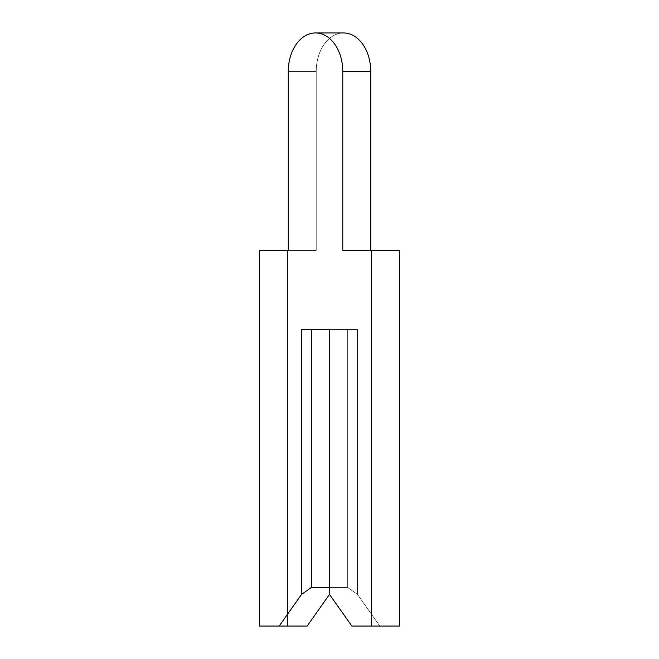 <?xml version="1.0" encoding="UTF-8"?>
<svg xmlns="http://www.w3.org/2000/svg" width="659" height="659" viewBox="0 0 659 659"><rect width="100%" height="100%" fill="white"/><g stroke="black" fill="none" stroke-linecap="round" stroke-linejoin="round"><path stroke-width="0.49" stroke-dasharray="3.29 2.47" d="M301.542 329.5L329.5 329.5L329.5 594.418L329.5 329.5L301.542 329.5L329.5 329.5L329.5 587.499L347.672 587.499L357.458 594.418L379.823 626.05L357.458 594.418L357.458 329.5L357.458 594.418L347.672 587.499L329.5 587.499L329.5 594.418L329.5 329.5L329.5 594.418L329.5 587.499L347.672 587.499L357.458 594.418L379.823 626.05L357.458 594.418L357.458 329.5L357.458 594.418L347.672 587.499L329.5 587.499L329.5 594.418L329.5 587.499L329.5 594.418L329.5 587.499L347.672 587.499L357.458 594.418L379.823 626.05L357.458 594.418L357.458 329.5L357.458 594.418L347.672 587.499L329.5 587.499L329.5 594.418L329.5 587.499L329.5 594.418L329.5 587.499L347.672 587.499L357.458 594.418L379.823 626.05L357.458 594.418L357.458 329.5L357.458 594.418L347.672 587.499L329.5 587.499L329.5 594.418L329.5 587.499L329.5 594.418L329.5 587.499L347.672 587.499L357.458 594.418L379.823 626.05L357.458 594.418L357.458 329.5L357.458 594.418L347.672 587.499L329.5 587.499L329.5 594.418L329.5 587.499L329.5 594.418L329.5 587.499L347.672 587.499L357.458 594.418L379.823 626.05L357.458 594.418L357.458 329.5L357.458 594.418L347.672 587.499L329.5 587.499L329.5 594.418L329.5 587.499L311.328 587.499L311.328 329.5L329.5 329.5L301.542 329.5L311.328 329.5L311.328 587.499L329.5 587.499L329.5 329.5L301.542 329.5L311.328 329.5L311.328 587.499L329.5 587.499L329.5 329.5L301.542 329.5L329.5 329.5L301.542 329.5L311.328 329.5L311.328 587.499L329.5 587.499L329.5 329.5L301.542 329.5L311.328 329.5L311.328 587.499L329.5 587.499L329.5 329.5L301.542 329.5L311.328 329.5L311.328 587.499L329.5 587.499L311.328 587.499L311.328 329.5L329.5 329.5L301.542 329.5L311.328 329.5L311.328 587.499L329.5 587.499L329.5 329.5L301.542 329.5L311.328 329.5L311.328 587.499L329.5 587.499L329.5 329.5L301.542 329.5L329.5 329.5L301.542 329.5L311.328 329.5L311.328 587.499L329.5 587.499L329.5 329.5L301.542 329.5L311.328 329.5L311.328 587.499L329.5 587.499L329.5 329.5L301.542 329.5L311.328 329.5L311.328 587.499L329.5 587.499L311.328 587.499L311.328 329.5L329.5 329.5L301.542 329.5L311.328 329.5L311.328 587.499L329.5 587.499L329.5 329.5L301.542 329.5L311.328 329.5L311.328 587.499L329.5 587.499L329.5 329.5L301.542 329.5L329.5 329.5L301.542 329.5L311.328 329.5L311.328 587.499L329.5 587.499L329.5 329.5L301.542 329.5L311.328 329.5L311.328 587.499L329.5 587.499L329.5 329.5L301.542 329.5L311.328 329.5L311.328 587.499L329.5 587.499L311.328 587.499L311.328 329.5L329.5 329.5L301.542 329.5L311.328 329.5L311.328 587.499L329.5 587.499L329.5 329.5L301.542 329.5L311.328 329.5L311.328 587.499L329.5 587.499L329.5 329.5L301.542 329.5L329.5 329.5L301.542 329.5L311.328 329.5L311.328 587.499L329.5 587.499L329.5 329.5L301.542 329.5L311.328 329.5L311.328 587.499L329.5 587.499L329.5 329.5L301.542 329.5L311.328 329.5L311.328 587.499L329.5 587.499L311.328 587.499L311.328 329.5L329.5 329.5L301.542 329.5L311.328 329.5L311.328 587.499L329.5 587.499L329.5 329.5L301.542 329.5L311.328 329.5L311.328 587.499L329.5 587.499L329.5 329.5L301.542 329.5L329.5 329.5L301.542 329.5L311.328 329.5L311.328 587.499L329.5 587.499L329.5 329.5L301.542 329.5L311.328 329.5L311.328 587.499L329.5 587.499L329.5 329.5L301.542 329.5L311.328 329.5L311.328 587.499L329.5 587.499L311.328 587.499L311.328 329.5L329.5 329.5L301.542 329.5L311.328 329.5L311.328 587.499L301.542 594.418L301.542 329.5L301.542 594.418L311.328 587.499L301.542 594.418L301.542 329.5L301.542 594.418L311.328 587.499L301.542 594.418L301.542 329.5L301.542 594.418L311.328 587.499L301.542 594.418L301.542 329.5L301.542 594.418L311.328 587.499L301.542 594.418L301.542 329.5L301.542 594.418L311.328 587.499L301.542 594.418L301.542 329.5L301.542 594.418L311.328 587.499L301.542 594.418L301.542 329.5L301.542 594.418L311.328 587.499L301.542 594.418L301.542 329.5L301.542 594.418L311.328 587.499L301.542 594.418L301.542 329.5L301.542 594.418L311.328 587.499L301.542 594.418L301.542 329.5L301.542 594.418L311.328 587.499L301.542 594.418L301.542 329.5L301.542 594.418L311.328 587.499L301.542 594.418L301.542 329.5L301.542 594.418L311.328 587.499L301.542 594.418L301.542 329.5L301.542 594.418L311.328 587.499L301.542 594.418L301.542 329.5L301.542 594.418L311.328 587.499L301.542 594.418L301.542 329.5L301.542 594.418L311.328 587.499L301.542 594.418L301.542 329.5L301.542 594.418L279.177 626.05L307.135 626.05L279.177 626.05L301.542 594.418L279.177 626.05L307.135 626.05L279.177 626.05L301.542 594.418L279.177 626.05L307.135 626.05L279.177 626.05L301.542 594.418L279.177 626.05L307.135 626.05L279.177 626.05L301.542 594.418L279.177 626.05L307.135 626.05L279.177 626.05L301.542 594.418L279.177 626.05L307.135 626.05L279.177 626.05L301.542 594.418L279.177 626.05L307.135 626.05L279.177 626.05L301.542 594.418L279.177 626.05L307.135 626.05L279.177 626.05L301.542 594.418L279.177 626.05L307.135 626.05L279.177 626.05L301.542 594.418L279.177 626.05L307.135 626.05L279.177 626.05L301.542 594.418L279.177 626.05L307.135 626.05L279.177 626.05L301.542 594.418L279.177 626.05L307.135 626.05L279.177 626.05L301.542 594.418L279.177 626.05L307.135 626.05L279.177 626.05L301.542 594.418L279.177 626.05L307.135 626.05L279.177 626.05L301.542 594.418L279.177 626.05L307.135 626.05L279.177 626.05L301.542 594.418L279.177 626.05L307.135 626.05L259.605 626.05L287.563 626.05L259.605 626.05L287.563 626.05L259.605 626.05L287.563 626.05L259.605 626.05L287.563 626.05L259.605 626.05L287.563 626.05L259.605 626.05L287.563 626.05L259.605 626.05L287.563 626.05L259.605 626.05L287.563 626.05L259.605 626.05L287.563 626.05L259.605 626.05L287.563 626.05L259.605 626.05L287.563 626.05L259.605 626.05L287.563 626.05L259.605 626.05L287.563 626.05L259.605 626.05L287.563 626.05L259.605 626.05L287.563 626.05L259.605 626.05L287.563 626.05L259.605 626.05L259.605 250.42L287.563 250.42L259.605 250.42L259.605 626.05L259.605 250.42L287.563 250.42L259.605 250.42L259.605 626.05L259.605 250.42L287.563 250.42L259.605 250.42L259.605 626.05L259.605 250.42L287.563 250.42L259.605 250.42L259.605 626.05L259.605 250.42L287.563 250.42L259.605 250.42L259.605 626.05L259.605 250.42L287.563 250.42L259.605 250.42L259.605 626.05L259.605 250.42L287.563 250.42L259.605 250.42L259.605 626.05L259.605 250.42L287.563 250.42L259.605 250.42L259.605 626.05L259.605 250.42L287.563 250.42L259.605 250.42L259.605 626.05L259.605 250.42L287.563 250.42L259.605 250.42L259.605 626.05L259.605 250.42L287.563 250.42L259.605 250.42L259.605 626.05L259.605 250.42L287.563 250.42L259.605 250.42L259.605 626.05L259.605 250.42L287.563 250.42L259.605 250.42L259.605 626.05L259.605 250.42L287.563 250.42L259.605 250.42L259.605 626.05L259.605 250.42L287.563 250.42L259.605 250.42L259.605 626.05L259.605 250.42L316.221 250.42L259.605 250.42L316.221 250.42L259.605 250.42L316.221 250.42L259.605 250.42L316.221 250.42L259.605 250.42L316.221 250.42L259.605 250.42L316.221 250.42L259.605 250.42L316.221 250.42L259.605 250.42L316.221 250.42L259.605 250.42L316.221 250.42L259.605 250.42L316.221 250.42L259.605 250.42L316.221 250.42L259.605 250.42L316.221 250.42L259.605 250.42L316.221 250.42L259.605 250.42L316.221 250.42L259.605 250.42L316.221 250.42L259.605 250.42L316.221 250.42L259.605 250.42L259.605 626.05L279.177 626.05L301.542 594.418L311.328 587.499L329.5 587.499L329.5 594.418L329.5 329.5L357.458 329.5L347.672 329.5L347.672 587.499L347.672 329.5L329.5 329.5L329.5 594.418L351.865 626.05L399.395 626.05L399.395 250.42L370.737 250.42L370.737 71.501A38.551 27.258 -90 0 0 343.479 32.95A38.551 27.258 -90 0 0 316.221 71.501L316.221 250.42L287.563 250.42L287.563 626.05L307.135 626.05L329.5 594.418L329.5 329.5L357.458 329.5L329.5 329.5L329.5 594.418L351.865 626.05L371.437 626.05L371.437 250.42L342.779 250.42L342.779 71.501A38.551 27.258 -90 0 0 315.521 32.95A38.551 27.258 -90 0 0 288.263 71.501L316.221 71.501L316.221 250.42L287.563 250.42L287.563 626.05L307.135 626.05L329.5 594.418L329.5 329.5L357.458 329.5L347.672 329.5L347.672 587.499L347.672 329.5L329.5 329.5L329.5 594.418L351.865 626.05L399.395 626.05L399.395 250.42L370.737 250.42L370.737 71.501A38.551 27.258 -90 0 0 343.479 32.95A38.551 27.258 -90 0 0 316.221 71.501L316.221 250.42L287.563 250.42L287.563 626.05L307.135 626.05L329.5 594.418L329.5 329.5L357.458 329.5L329.5 329.5L329.5 594.418L351.865 626.05L399.395 626.05L399.395 250.42L370.737 250.42L370.737 71.501A38.551 27.258 -90 0 0 343.479 32.95A38.551 27.258 -90 0 0 316.221 71.501L316.221 250.42L287.563 250.42L287.563 626.05L307.135 626.05L329.5 594.418L329.5 329.5L357.458 329.5L347.672 329.5L347.672 587.499L347.672 329.5L329.5 329.5L329.5 594.418L351.865 626.05L399.395 626.05L399.395 250.42L370.737 250.42L370.737 71.501A38.551 27.258 -90 0 0 343.479 32.95A38.551 27.258 -90 0 0 316.221 71.501L316.221 250.42L287.563 250.42L287.563 626.05L307.135 626.05L329.5 594.418L329.5 329.5L357.458 329.5L329.5 329.5L329.5 594.418L351.865 626.05L371.437 626.05L371.437 250.42L399.395 250.42L370.737 250.42L370.737 71.501A38.551 27.258 -90 0 0 343.479 32.95A38.551 27.258 -90 0 0 316.221 71.501L316.221 250.42L287.563 250.42L287.563 626.05L307.135 626.05L329.5 594.418L329.5 329.5L357.458 329.5L347.672 329.5L347.672 587.499L347.672 329.5L329.5 329.5L329.5 594.418L351.865 626.05L399.395 626.05L399.395 250.42L370.737 250.42L370.737 71.501A38.551 27.258 -90 0 0 343.479 32.95A38.551 27.258 -90 0 0 316.221 71.501L316.221 250.42L287.563 250.42L287.563 626.05L307.135 626.05L329.5 594.418L329.5 329.5L357.458 329.5L329.5 329.5L329.5 594.418L351.865 626.05L399.395 626.05L399.395 250.42L370.737 250.42L370.737 71.501A38.551 27.258 -90 0 0 343.479 32.95A38.551 27.258 -90 0 0 316.221 71.501L316.221 250.42L287.563 250.42L287.563 626.05L307.135 626.05L329.5 594.418L329.5 329.5L357.458 329.5L347.672 329.5L347.672 587.499L347.672 329.5L329.5 329.5L329.5 594.418L351.865 626.05L399.395 626.05L399.395 250.42L370.737 250.42L370.737 71.501A38.551 27.258 -90 0 0 343.479 32.95A38.551 27.258 -90 0 0 316.221 71.501L316.221 250.42L287.563 250.42L287.563 626.05L307.135 626.05L329.5 594.418L329.5 329.5L357.458 329.5L329.5 329.5L329.5 594.418L351.865 626.05L371.437 626.05L371.437 250.42L342.779 250.42L370.737 250.42L370.737 71.501A38.551 27.258 -90 0 0 343.479 32.95A38.551 27.258 -90 0 0 316.221 71.501L316.221 250.42L287.563 250.42L287.563 626.05L307.135 626.05L329.5 594.418L329.5 329.5L357.458 329.5L347.672 329.5L347.672 587.499L347.672 329.5L329.5 329.5L329.5 594.418L351.865 626.05L399.395 626.05L399.395 250.42L370.737 250.42L370.737 71.501A38.551 27.258 -90 0 0 343.479 32.95A38.551 27.258 -90 0 0 316.221 71.501L316.221 250.42L287.563 250.42L287.563 626.05L307.135 626.05L329.5 594.418L329.5 329.5L357.458 329.5L329.5 329.5L329.5 594.418L351.865 626.05L399.395 626.05L399.395 250.42L370.737 250.42L370.737 71.501A38.551 27.258 -90 0 0 343.479 32.95A38.551 27.258 -90 0 0 316.221 71.501L316.221 250.42L287.563 250.42L287.563 626.05L307.135 626.05L329.5 594.418L329.5 329.5L357.458 329.5L347.672 329.5L347.672 587.499L347.672 329.5L329.5 329.5L329.5 594.418L351.865 626.05L399.395 626.05L399.395 250.42L370.737 250.42L370.737 71.501A38.551 27.258 -90 0 0 343.479 32.95A38.551 27.258 -90 0 0 316.221 71.501L316.221 250.42L287.563 250.42L287.563 626.05L307.135 626.05L329.5 594.418L329.5 329.5L357.458 329.5L329.5 329.5L329.5 594.418L351.865 626.05L371.437 626.05L371.437 250.42L399.395 250.42L370.737 250.42L370.737 71.501A38.551 27.258 -90 0 0 343.479 32.95A38.551 27.258 -90 0 0 316.221 71.501L316.221 250.42L287.563 250.42L287.563 626.05L307.135 626.05L329.5 594.418L329.5 329.5L357.458 329.5L347.672 329.5L347.672 587.499L347.672 329.5L329.5 329.5L329.5 594.418L351.865 626.05L399.395 626.05L399.395 250.42L370.737 250.42L370.737 71.501A38.551 27.258 -90 0 0 343.479 32.95A38.551 27.258 -90 0 0 316.221 71.501L316.221 250.42L287.563 250.42L287.563 626.05L307.135 626.05L329.5 594.418L329.5 329.5L357.458 329.5L329.5 329.5L329.5 594.418L351.865 626.05L399.395 626.05L399.395 250.42L370.737 250.42L370.737 71.501A38.551 27.258 -90 0 0 343.479 32.95A38.551 27.258 -90 0 0 316.221 71.501L316.221 250.42L287.563 250.42L287.563 626.05L307.135 626.05L329.5 594.418L329.5 329.5L357.458 329.5L347.672 329.5L347.672 587.499L347.672 329.5L329.5 329.5L329.5 594.418L351.865 626.05L399.395 626.05L399.395 250.42L370.737 250.42L370.737 71.501A38.551 27.258 -90 0 0 343.479 32.95A38.551 27.258 -90 0 0 316.221 71.501L316.221 250.42L287.563 250.42L287.563 626.05L307.135 626.05L329.5 594.418L329.5 329.5L357.458 329.5L329.5 329.5L329.5 594.418L351.865 626.05L371.437 626.05L371.437 250.42L342.779 250.42L342.779 71.501A38.551 27.258 -90 0 0 315.521 32.95A38.551 27.258 -90 0 0 288.263 71.501L316.221 71.501L316.221 250.42L287.563 250.42L287.563 626.05L307.135 626.05L329.5 594.418L329.5 329.5L357.458 329.5L347.672 329.5L347.672 587.499L347.672 329.5L329.5 329.5L329.5 594.418L351.865 626.05L399.395 626.05L399.395 250.42L370.737 250.42L370.737 71.501A38.551 27.258 -90 0 0 343.479 32.95A38.551 27.258 -90 0 0 316.221 71.501L316.221 250.42L287.563 250.42L287.563 626.05L307.135 626.05L329.5 594.418L329.5 329.5L357.458 329.5L329.5 329.5L329.5 594.418L351.865 626.05L399.395 626.05L399.395 250.42L370.737 250.42L370.737 71.501A38.551 27.258 -90 0 0 343.479 32.95A38.551 27.258 -90 0 0 316.221 71.501L316.221 250.42L287.563 250.42L287.563 626.05L307.135 626.05L329.5 594.418L329.5 329.5L357.458 329.5L347.672 329.5L347.672 587.499L347.672 329.5L329.5 329.5L329.5 594.418L351.865 626.05L399.395 626.05L399.395 250.42L370.737 250.42L370.737 71.501A38.551 27.258 -90 0 0 343.479 32.95A38.551 27.258 -90 0 0 316.221 71.501L316.221 250.42L287.563 250.42L287.563 626.05L307.135 626.05L329.5 594.418L329.5 329.5L357.458 329.5L329.5 329.5L329.5 594.418L351.865 626.05L371.437 626.05L371.437 250.42L399.395 250.42L370.737 250.42L370.737 71.501A38.551 27.258 -90 0 0 343.479 32.95A38.551 27.258 -90 0 0 316.221 71.501L316.221 250.42L287.563 250.42L287.563 626.05L307.135 626.05L329.5 594.418L329.5 329.5L357.458 329.5L347.672 329.5L347.672 587.499L347.672 329.5L329.5 329.5L329.5 594.418L351.865 626.05L399.395 626.05L399.395 250.42L370.737 250.42L370.737 71.501A38.551 27.258 -90 0 0 343.479 32.95A38.551 27.258 -90 0 0 316.221 71.501L316.221 250.42L287.563 250.42L287.563 626.05L307.135 626.05L329.5 594.418L329.5 329.5L357.458 329.5L329.5 329.5L329.5 594.418L351.865 626.05L399.395 626.05L399.395 250.42L370.737 250.42L370.737 71.501A38.551 27.258 -90 0 0 343.479 32.95A38.551 27.258 -90 0 0 316.221 71.501L316.221 250.42L287.563 250.42L287.563 626.05L307.135 626.05L329.5 594.418L329.5 329.5L357.458 329.5L347.672 329.5L347.672 587.499L347.672 329.5L329.5 329.5L329.5 594.418L351.865 626.05L399.395 626.05L399.395 250.42L370.737 250.42L370.737 71.501A38.551 27.258 -90 0 0 343.479 32.95A38.551 27.258 -90 0 0 316.221 71.501L316.221 250.42L287.563 250.42L287.563 626.05L307.135 626.05L329.5 594.418L329.5 329.5L357.458 329.5L329.5 329.5L329.5 594.418L351.865 626.05L371.437 626.05L371.437 250.42L342.779 250.42L370.737 250.42L370.737 71.501A38.551 27.258 -90 0 0 343.479 32.95A38.551 27.258 -90 0 0 316.221 71.501L316.221 250.42L287.563 250.42L287.563 626.05L307.135 626.05L329.5 594.418L329.5 329.5L357.458 329.5L347.672 329.5L347.672 587.499L347.672 329.5L329.5 329.5L329.5 594.418L351.865 626.05L399.395 626.05L399.395 250.42L370.737 250.42L370.737 71.501A38.551 27.258 -90 0 0 343.479 32.95A38.551 27.258 -90 0 0 316.221 71.501L316.221 250.42L287.563 250.42L287.563 626.05L307.135 626.05L329.5 594.418L329.5 329.5L357.458 329.5L329.5 329.5L329.5 594.418L351.865 626.05L399.395 626.05L399.395 250.42L370.737 250.42L370.737 71.501A38.551 27.258 -90 0 0 343.479 32.95A38.551 27.258 -90 0 0 316.221 71.501L316.221 250.42L287.563 250.42L287.563 626.05L307.135 626.05L329.5 594.418L329.5 329.5L357.458 329.5L347.672 329.5L347.672 587.499L347.672 329.5L329.5 329.5L329.5 594.418L351.865 626.05L399.395 626.05L399.395 250.42L370.737 250.42L370.737 71.501A38.551 27.258 -90 0 0 343.479 32.95A38.551 27.258 -90 0 0 316.221 71.501L316.221 250.42L287.563 250.42L287.563 626.05L307.135 626.05L329.5 594.418L329.5 329.5L357.458 329.5L329.5 329.5L329.5 594.418L351.865 626.05L371.437 626.05L371.437 250.42L399.395 250.42L370.737 250.42L370.737 71.501A38.551 27.258 -90 0 0 343.479 32.95A38.551 27.258 -90 0 0 316.221 71.501L316.221 250.42L287.563 250.42L287.563 626.05L307.135 626.05L329.5 594.418L329.5 329.5L357.458 329.5L347.672 329.5L347.672 587.499L347.672 329.5L329.5 329.5L329.5 594.418L351.865 626.05L399.395 626.05L399.395 250.42L370.737 250.42L370.737 71.501A38.551 27.258 -90 0 0 343.479 32.95A38.551 27.258 -90 0 0 316.221 71.501L316.221 250.42L287.563 250.42L287.563 626.05L307.135 626.05L329.5 594.418L329.5 329.5L357.458 329.5L329.5 329.5L329.5 594.418L351.865 626.05L399.395 626.05L399.395 250.42L370.737 250.42L370.737 71.501A38.551 27.258 -90 0 0 343.479 32.95A38.551 27.258 -90 0 0 316.221 71.501L316.221 250.42L287.563 250.42L287.563 626.05L307.135 626.05L329.5 594.418L329.5 329.5L357.458 329.5L347.672 329.5L347.672 587.499L329.5 587.499L329.5 329.5L347.672 329.5M311.328 329.5L329.5 329.5L329.5 594.418L329.5 587.499L347.672 587.499L357.458 594.418L357.458 329.5L357.458 594.418L379.823 626.05L351.865 626.05L379.823 626.05L357.458 594.418L347.672 587.499L329.5 587.499L329.5 329.5L329.5 594.418L329.5 329.5L311.328 329.5L329.5 329.5L329.5 594.418L329.5 587.499L347.672 587.499L357.458 594.418L357.458 329.5L357.458 594.418L379.823 626.05L351.865 626.05L379.823 626.05L357.458 594.418L347.672 587.499L329.5 587.499L329.5 329.5L329.5 594.418L329.5 329.5L311.328 329.5L329.5 329.5L329.5 594.418L329.5 587.499L347.672 587.499L357.458 594.418L357.458 329.5L357.458 594.418L379.823 626.05L351.865 626.05L379.823 626.05L357.458 594.418L347.672 587.499L329.5 587.499L329.5 329.5L329.5 594.418L329.5 329.5L311.328 329.5L329.5 329.5L329.5 594.418L329.5 587.499L347.672 587.499L357.458 594.418L357.458 329.5L357.458 594.418L379.823 626.05L351.865 626.05L379.823 626.05L357.458 594.418L347.672 587.499L329.5 587.499L329.5 329.5L329.5 594.418L329.5 329.5L311.328 329.5L329.5 329.5L329.5 594.418L329.5 587.499L347.672 587.499L357.458 594.418L357.458 329.5L357.458 594.418L379.823 626.05L351.865 626.05L379.823 626.05L357.458 594.418L347.672 587.499L329.5 587.499L329.5 329.5L329.5 594.418L329.5 329.5L311.328 329.5L329.5 329.5L329.5 594.418L329.5 587.499L347.672 587.499L357.458 594.418L357.458 329.5L357.458 594.418L379.823 626.05L351.865 626.05L379.823 626.05L357.458 594.418L347.672 587.499L329.5 587.499L329.5 329.5L329.5 594.418L329.5 329.5L311.328 329.5L329.5 329.5L329.5 594.418L329.5 587.499L347.672 587.499L357.458 594.418L357.458 329.5L357.458 594.418L379.823 626.05L351.865 626.05L379.823 626.05L357.458 594.418L347.672 587.499L329.5 587.499L329.5 329.5L329.5 594.418L329.5 329.5L311.328 329.5L329.5 329.5L329.5 594.418L329.5 587.499L347.672 587.499L357.458 594.418L357.458 329.5L357.458 594.418L379.823 626.05L357.458 594.418L347.672 587.499L329.5 587.499L329.5 329.5L329.5 594.418L329.5 329.5L311.328 329.5L329.5 329.5L329.5 594.418L329.5 587.499L347.672 587.499L357.458 594.418L357.458 329.5L357.458 594.418L379.823 626.05L357.458 594.418L347.672 587.499L329.5 587.499L329.5 329.5L329.5 594.418L329.5 329.5L311.328 329.5L329.5 329.5L329.5 594.418L329.5 587.499L347.672 587.499L357.458 594.418L357.458 329.5L357.458 594.418L379.823 626.05L351.865 626.05L371.437 626.05L371.437 250.42L342.779 250.42L342.779 71.501A38.551 27.258 -90 0 0 315.521 32.95A38.551 27.258 -90 0 0 288.263 71.501L316.221 71.501L316.221 250.42L287.563 250.42L287.563 626.05L307.135 626.05M329.5 594.418L329.5 329.5L329.5 587.499L347.672 587.499L357.458 594.418L379.823 626.05L351.865 626.05L371.437 626.05L371.437 250.42L342.779 250.42L370.737 250.42L370.737 71.501A38.551 27.258 -90 0 0 343.479 32.95A38.551 27.258 -90 0 0 316.221 71.501A38.551 27.258 -90 0 1 343.479 32.95A38.551 27.258 -90 0 0 316.221 71.501L288.263 71.501L316.221 71.501M357.458 329.5L357.458 594.418L379.823 626.05L399.395 626.05L371.437 626.05L371.437 250.42L371.437 626.05L399.395 626.05L371.437 626.05L371.437 250.42L371.437 626.05L399.395 626.05L371.437 626.05L371.437 250.42L371.437 626.05L399.395 626.05L371.437 626.05L399.395 626.05L371.437 626.05L371.437 250.42L342.779 250.42L342.779 71.501A38.551 27.258 -90 0 0 315.521 32.95A38.551 27.258 -90 0 0 288.263 71.501A38.551 27.258 -90 0 1 315.521 32.95A38.551 27.258 -90 0 0 288.263 71.501A38.551 27.258 -90 0 1 315.521 32.95A38.551 27.258 -90 0 0 288.263 71.501A38.551 27.258 -90 0 1 315.521 32.95A38.551 27.258 -90 0 0 288.263 71.501A38.551 27.258 -90 0 1 315.521 32.95A38.551 27.258 -90 0 0 288.263 71.501A38.551 27.258 -90 0 1 315.521 32.95A38.551 27.258 -90 0 0 288.263 71.501A38.551 27.258 -90 0 1 315.521 32.95A38.551 27.258 -90 0 0 288.263 71.501A38.551 27.258 -90 0 1 315.521 32.95A38.551 27.258 -90 0 0 288.263 71.501A38.551 27.258 -90 0 1 315.521 32.95A38.551 27.258 -90 0 0 288.263 71.501A38.551 27.258 -90 0 1 315.521 32.95A38.551 27.258 -90 0 0 288.263 71.501A38.551 27.258 -90 0 1 315.521 32.95A38.551 27.258 -90 0 0 288.263 71.501A38.551 27.258 -90 0 1 315.521 32.95A38.551 27.258 -90 0 0 288.263 71.501A38.551 27.258 -90 0 1 315.521 32.95A38.551 27.258 -90 0 0 288.263 71.501A38.551 27.258 -90 0 1 315.521 32.95A38.551 27.258 -90 0 0 288.263 71.501A38.551 27.258 -90 0 1 315.521 32.95A38.551 27.258 -90 0 0 288.263 71.501M351.865 626.05L399.395 626.05L371.437 626.05L371.437 250.42L342.779 250.42L370.737 250.42L370.737 71.501A38.551 27.258 -90 0 0 343.479 32.95L315.521 32.95L343.479 32.95M342.779 250.42L342.779 71.501A38.551 27.258 -90 0 0 315.521 32.95A38.551 27.258 -90 0 1 342.779 71.501A38.551 27.258 -90 0 0 315.521 32.95A38.551 27.258 -90 0 1 342.779 71.501A38.551 27.258 -90 0 0 315.521 32.95A38.551 27.258 -90 0 1 342.779 71.501A38.551 27.258 -90 0 0 315.521 32.95A38.551 27.258 -90 0 1 342.779 71.501A38.551 27.258 -90 0 0 315.521 32.95A38.551 27.258 -90 0 1 342.779 71.501A38.551 27.258 -90 0 0 315.521 32.95A38.551 27.258 -90 0 1 342.779 71.501A38.551 27.258 -90 0 0 315.521 32.95A38.551 27.258 -90 0 1 342.779 71.501A38.551 27.258 -90 0 0 315.521 32.95A38.551 27.258 -90 0 1 342.779 71.501A38.551 27.258 -90 0 0 315.521 32.95A38.551 27.258 -90 0 1 342.779 71.501A38.551 27.258 -90 0 0 315.521 32.95A38.551 27.258 -90 0 1 342.779 71.501A38.551 27.258 -90 0 0 315.521 32.95A38.551 27.258 -90 0 1 342.779 71.501A38.551 27.258 -90 0 0 315.521 32.95A38.551 27.258 -90 0 1 342.779 71.501A38.551 27.258 -90 0 0 315.521 32.95A38.551 27.258 -90 0 1 342.779 71.501A38.551 27.258 -90 0 0 315.521 32.95A38.551 27.258 -90 0 1 342.779 71.501L370.737 71.501L342.779 71.501L370.737 71.501L342.779 71.501L370.737 71.501L342.779 71.501L370.737 71.501L342.779 71.501L370.737 71.501L342.779 71.501L370.737 71.501L342.779 71.501L370.737 71.501L342.779 71.501L370.737 71.501L342.779 71.501L370.737 71.501L342.779 71.501L370.737 71.501L342.779 71.501L370.737 71.501L342.779 71.501L370.737 71.501L342.779 71.501L370.737 71.501L342.779 71.501L370.737 71.501L342.779 71.501L370.737 71.501L342.779 71.501L370.737 71.501L342.779 71.501L342.779 250.42L370.737 250.42L342.779 250.42L342.779 71.501L342.779 250.42L370.737 250.42L342.779 250.42L342.779 71.501L342.779 250.42L370.737 250.42L342.779 250.42L342.779 71.501L342.779 250.42L370.737 250.42L342.779 250.42L342.779 71.501L342.779 250.42L370.737 250.42L342.779 250.42L342.779 71.501L342.779 250.42L370.737 250.42L342.779 250.42L342.779 71.501L342.779 250.42L370.737 250.42L342.779 250.42L342.779 71.501L342.779 250.42L370.737 250.42L342.779 250.42L342.779 71.501L342.779 250.42L370.737 250.42L342.779 250.42L342.779 71.501L342.779 250.42L370.737 250.42L342.779 250.42L342.779 71.501L342.779 250.42L370.737 250.42L342.779 250.42L342.779 71.501L342.779 250.42L370.737 250.42L342.779 250.42L342.779 71.501L342.779 250.42L399.395 250.42L342.779 250.42L342.779 71.501L342.779 250.42L399.395 250.42L342.779 250.42L399.395 250.42L342.779 250.42L399.395 250.42L342.779 250.42L399.395 250.42L342.779 250.42L399.395 250.42L342.779 250.42L399.395 250.42L342.779 250.42L399.395 250.42L342.779 250.42L399.395 250.42L342.779 250.42L399.395 250.42L342.779 250.42L399.395 250.42L399.395 626.05L399.395 250.42L342.779 250.42L399.395 250.42L399.395 626.05L399.395 250.42L342.779 250.42L399.395 250.42L399.395 626.05L399.395 250.42L342.779 250.42L399.395 250.42L399.395 626.05L399.395 250.42L342.779 250.42L399.395 250.42M379.823 626.05L399.395 626.05L371.437 626.05L371.437 250.42L371.437 626.05L399.395 626.05L371.437 626.05L371.437 250.42L371.437 626.05L399.395 626.05L371.437 626.05L371.437 250.42L371.437 626.05L399.395 626.05L371.437 626.05L371.437 250.42L371.437 626.05L399.395 626.05L371.437 626.05L371.437 250.42L371.437 626.05L399.395 626.05L371.437 626.05L371.437 250.42L371.437 626.05L399.395 626.05L371.437 626.05L371.437 250.42L371.437 626.05L399.395 626.05M357.458 594.418L347.672 587.499M288.263 250.42L316.221 250.42M259.605 250.42L287.563 250.42M259.605 626.05L287.563 626.05"/><path stroke-width="0.99" d="M288.263 71.501L288.263 250.42L259.605 250.42L259.605 626.05L279.177 626.05L301.542 594.418L311.328 587.499L329.5 587.499L329.5 329.5L329.5 594.418L351.865 626.05L371.437 626.05L371.437 250.42L342.779 250.42L342.779 71.501A38.551 27.258 -90 0 0 315.521 32.95A38.551 27.258 -90 0 0 288.263 71.501L288.263 250.42L288.263 71.501M279.177 626.05L307.135 626.05L329.5 594.418M311.328 587.499L311.328 329.5L329.5 329.5L301.542 329.5L301.542 594.418M370.737 250.42L370.737 71.501A38.551 27.258 -90 0 0 343.479 32.95L315.521 32.95M371.437 626.05L399.395 626.05L399.395 250.42L371.437 250.42M342.779 71.501L370.737 71.501"/></g></svg>
